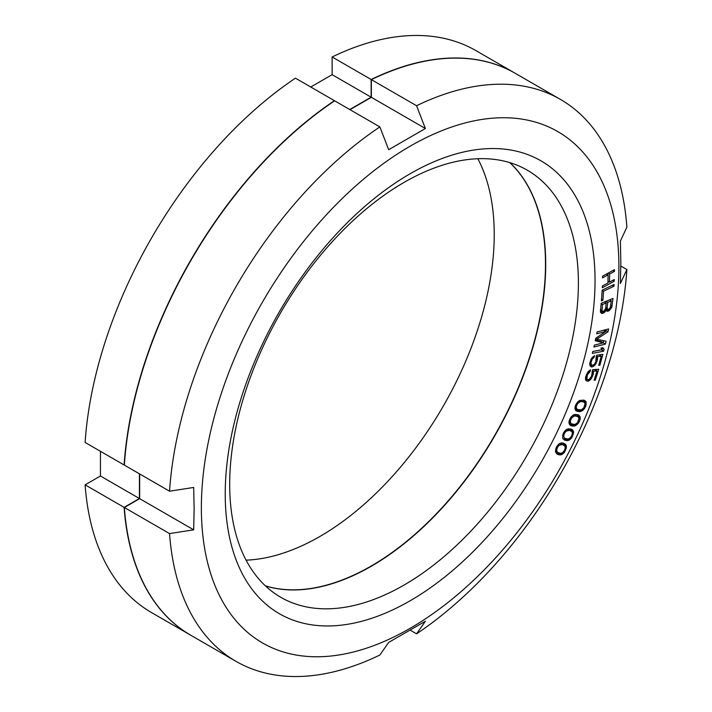<?xml version="1.0" encoding="UTF-8"?>
<svg xmlns="http://www.w3.org/2000/svg" width="712" height="712" viewBox="0 0 712 712"><rect width="100%" height="100%" fill="white"/><g stroke="black" fill="none" stroke-linecap="round" stroke-linejoin="round"><path stroke-width="1.07" d="M190.567 635.113L151.567 612.596A324.432 187.309 -60 0 1 85.111 484.845L124.11 507.362A324.432 187.309 120 0 0 190.567 635.113A324.432 187.309 120 0 0 190.683 635.175M124.11 507.362L139.436 498.516L139.436 473.818M124.36 464.829L124.11 464.972A324.432 187.309 120 0 1 334.435 100.686L334.435 100.971M349.752 109.532L371.139 97.188L371.139 79.495A324.432 187.309 120 0 1 514.999 73.176A324.432 187.309 120 0 1 515.114 73.238M265.407 585.869A246.575 142.355 120 0 0 448.48 500.518A246.575 142.355 120 0 0 545.49 264.081A246.575 142.355 120 0 0 509.774 162.612M246.076 560.157A246.575 142.355 120 0 0 494.226 234.479A246.575 142.355 120 0 0 477.841 158.732M310.752 87.015L332.139 74.671L332.139 56.978A324.432 187.309 -60 0 1 475.999 50.659L514.999 73.176M124.11 464.972L85.111 442.464A324.432 187.309 -60 0 1 295.435 78.169L334.435 100.686M85.111 484.845L100.436 475.999L100.436 451.31M371.139 97.188L332.139 74.671M332.139 56.978L371.139 79.495M139.436 498.516L100.436 475.999M579.452 415.728L578.037 414.749L574.958 414.482L573.071 415.14L570.695 417.428L569.03 421.246L568.968 422.964L569.742 424.85L571.149 425.829L575.011 425.91L578.5 423.151L580.164 419.332L580.227 417.615L579.452 415.728L577.61 414.669M201.371 507.781A295.24 170.453 -60 0 1 410.139 146.191A295.24 170.453 -60 0 1 618.897 266.724A295.24 170.453 -60 0 1 410.139 628.313A295.24 170.453 -60 0 1 201.371 507.781M225.232 494.012A261.491 150.971 -60 0 1 410.139 173.746A261.491 150.971 -60 0 1 595.045 280.501A261.491 150.971 -60 0 1 410.139 600.768A261.491 150.971 -60 0 1 225.232 494.012M602.566 276.158L602.521 277.903L608.101 274.85L607.923 282.984L602.343 286.037L602.308 287.782L614.233 281.258L614.269 279.513L609.445 282.148L609.623 274.013L614.447 271.379L614.483 269.634L602.566 276.158M613.94 286.251L614.064 284.462L602.183 290.149L601.418 300.882L602.931 300.161L603.571 291.217L613.94 286.251L612.302 285.307M605.805 310.966L606.126 310.254L607.211 311.26L608.929 310.841L611.724 307.37L613.005 298.444L601.195 303.294L600.421 312.025L602.646 313.422L605.805 310.966L604.791 310.379M603.384 342.81L594.333 345.142L593.933 347.029L605.431 344.065L606.028 341.235L596.754 339.161L608.021 331.783L608.618 328.953L597.119 331.917L596.718 333.803L605.77 331.472L595.793 338.218L595.259 340.737L603.384 342.81L601.088 341.484L595.41 340.033M592.322 353.392L603.643 351.176L604.114 349.272L602.895 347.696L600.964 348.079L602.183 349.654L592.784 351.488L592.322 353.392M596.086 357.46L595.811 361.794L594.484 364.126L592.793 365.283L591.156 364.597L591.058 362.47L592.17 359.24L594.039 357.442L594.564 355.528L591.076 359.088L589.669 364.197L590.631 366.511L592.598 366.849L595.17 364.953L597.519 359.711L597.448 356.65L601.248 356.116L598.703 365.363L599.896 365.203L602.877 354.345L596.701 355.226L596.086 357.46M591.485 376.337L589.189 379.309L587.925 379.71L586.839 378.837L587.453 374.717L589.981 371.726L590.586 369.804L588.228 371.531L585.691 376.719L585.611 379.861L586.234 380.76L588.121 381.267L590.711 379.523L593.256 374.334L593.327 371.192L597.048 370.952L594.12 380.244L595.285 380.172L598.712 369.27L592.678 369.67L591.485 376.337M575.501 405.253L574.976 408.866L575.875 410.637L579.328 411.678L581.33 411.225L583.493 409.792L585.762 406.365L586.012 401.719L583.893 400.153L579.933 400.393L577.77 401.826L575.501 405.253M578.963 415.283L578.046 414.749M563.29 433.234L562.596 438.076L564.42 440.06L567.402 440.595L569.262 440.078L571.683 437.916L573.632 432.38L572.51 429.879L568.674 428.722L565.746 430.012L563.29 433.234M556.428 447.029L555.52 451.942L557.184 454.131L560.05 454.923L561.884 454.541L564.34 452.52L566.503 446.994L565.542 444.332L561.875 442.837L558.973 443.914L556.428 447.029M611.279 300.891L610.255 307.691L608.894 309.115L607.674 309.328L607.096 308.118L607.763 302.333L611.279 300.891L609.525 299.868M603.865 311.188L601.96 311.1L602.486 304.505L606.259 302.956L605.583 308.741L603.865 311.188M581.517 401.568L584.223 402.2L585.033 403.615L583.813 407.825L581.179 409.881L577.032 409.427L576.177 406.997L577.45 403.793L580.084 401.746L581.517 401.568L579.693 400.509M575.67 416.004L578.269 416.876L578.972 418.398L577.583 422.617L574.931 424.512L570.935 423.702L570.223 421.139L571.611 417.962L574.264 416.066L575.67 416.004L573.703 414.873M569.28 430.351L571.763 431.454L572.368 433.083L571.772 435.788L569.965 438.12L568.149 439.019L565.373 438.548L564.313 437.871L563.699 436.242L564.296 433.537L566.102 431.196L569.28 430.351L567.161 429.122M562.382 444.555L564.732 445.89L565.248 447.608L564.536 450.34L562.667 452.592L560.86 453.366L558.19 452.654L557.193 451.871L556.677 450.153L557.389 447.421L559.258 445.169L562.382 444.555L560.095 443.229L563.735 445.107M620.828 266.039L626.889 269.537L620.383 283.474L620.837 262.55L620.383 241.092L626.889 227.155A324.432 187.309 120 0 0 560.433 99.404A324.432 187.309 120 0 0 416.565 105.723L425.384 128.507L388.681 149.698L379.861 126.914A324.432 187.309 120 0 0 169.545 491.209L193.682 487.453L194.136 508.902L193.682 529.835L139.659 498.649L139.659 473.952M349.984 109.666L371.37 97.322L371.37 79.628L416.565 105.723M425.384 128.507L371.37 97.322M139.659 498.649L124.342 507.496A324.432 187.309 120 0 0 190.798 635.246L236.001 661.341A324.432 187.309 120 0 0 379.861 655.022L388.681 642.42L425.384 621.229L416.565 633.831A324.432 187.309 120 0 0 626.889 269.537M560.433 99.404L515.23 73.309A324.432 187.309 120 0 0 371.37 79.628M379.861 126.914L334.658 100.819A324.432 187.309 120 0 0 124.342 465.105L169.545 491.209M265.505 585.958A246.575 142.355 120 0 0 448.64 500.732A246.575 142.355 120 0 0 545.721 264.214A246.575 142.355 120 0 0 509.899 162.648M229.691 484.4A246.575 142.355 -60 0 1 337.319 236.259A246.575 142.355 -60 0 1 527.325 170.204A246.575 142.355 -60 0 1 578.393 283.073A246.575 142.355 -60 0 1 470.766 531.214A246.575 142.355 -60 0 1 280.759 597.279A246.575 142.355 -60 0 1 229.691 484.4M124.342 507.496L169.545 533.591A324.432 187.309 120 0 0 236.001 661.341M410.504 630.325L416.565 633.831M193.682 529.835L169.545 533.591M614.447 271.379L612.916 270.489M609.623 274.013L608.092 273.132M609.445 282.148L607.959 281.293M607.292 274.378L607.318 273.559M614.233 281.258L612.703 280.368M607.941 282.112L608.689 281.712M608.101 274.85L606.571 273.969M600.447 312.061L602.005 311.278M610.335 300.339L610.433 299.494M605.565 309.934L607.211 309.07M605.307 302.404L605.405 301.568M604.924 330.982L605.894 329.656M603.153 342.677L603.571 340.683M592.776 351.532L601.364 349.815M601.587 348.88L601.791 347.91M599.94 355.359L600.109 354.736M589.928 365.576L591.325 364.918M595.713 370.178L595.944 369.457M592.642 369.759L594.751 369.626L597.048 370.952M585.673 379.95L587.071 379.282M583.991 402.066L583.475 400.108M575.492 410.183L578.865 409.961M580.102 400.34L584.223 402.2M577.922 416.671L577.298 414.607M569.609 424.655L573 424.468M573.908 414.785L578.269 416.876M571.327 431.178L570.57 428.935M563.21 439.064L566.547 438.904M567.233 429.096L570.695 430.778M565.373 438.548L564.313 437.871M564.189 445.463L563.254 443.024M561.884 454.541L559.605 453.215L556.375 453.411M558.19 452.654L555.44 450.972M603.571 291.217L602.165 290.398M602.931 300.161L601.524 299.343M606.126 310.254L605.236 309.738M604.693 312.292L603.224 311.447M603.909 312.906L601.613 311.589M602.646 313.422L600.545 312.212M601.934 313.431L601.008 312.897M612.151 305.751L610.807 304.967M611.724 307.37L610.593 306.721M610.834 308.901L609.81 308.314M609.721 310.227L608.164 309.328M608.929 310.841L606.633 309.515M607.923 311.26L605.627 309.934M607.211 311.26L606.304 310.735M607.763 302.333L606.01 301.318M607.096 308.118L605.752 307.344M607.238 308.928L605.672 308.02M607.674 309.328L605.654 308.163M606.259 302.956L604.497 301.941M602.486 304.505L601.142 303.73M601.818 310.29L600.474 309.515M601.96 311.1L600.394 310.192M602.397 311.5L600.376 310.334M605.77 331.472L603.634 330.235M608.021 331.783L605.725 330.466M596.754 339.161L595.721 338.565M605.431 344.065L603.295 342.828M603.643 351.176L601.346 349.85M604.114 349.272L601.818 347.945M599.896 365.203L598.908 364.633M601.248 356.116L599.121 354.879M597.448 356.65L596.46 356.08M597.724 358.145L596.149 357.237M597.519 359.711L596.407 359.062M596.994 361.625L596.015 361.055M596.318 363.253L595.392 362.72M595.17 364.953L594.182 364.375M593.959 366.039L592.678 365.3M592.598 366.849L590.301 365.523M591.645 366.983L590.444 366.288M594.039 357.442L592.9 356.783M592.909 358.216L592.019 357.7M592.17 359.24L591.307 358.741M591.583 360.548L590.684 360.032M591.058 362.47L590.07 361.901M590.942 363.707L589.821 363.058M591.156 364.597L589.723 363.77M591.699 365.14L589.696 363.983M595.285 380.172L594.324 379.612M593.327 371.192L592.366 370.64M593.523 372.75L591.983 371.86M593.256 374.334L592.188 373.72M592.651 376.256L591.69 375.705M591.912 377.876L590.996 377.351M590.711 379.523L589.687 378.935M589.483 380.546L588.014 379.701M588.121 381.267L585.825 379.941M589.981 371.726L588.806 371.05M588.851 372.429L587.952 371.904M588.085 373.417L587.213 372.919M587.453 374.717L586.563 374.2M586.848 376.639L585.887 376.087M586.679 377.903L585.593 377.28M586.839 378.837L585.46 378.045M587.329 379.434L585.415 378.33M585.389 400.99L584.152 400.278M586.012 401.719L583.715 400.402M586.279 402.752L583.991 401.426M586.305 404.425L585.033 403.695M585.762 406.365L584.783 405.804M584.774 408.261L583.867 407.736M583.493 409.792L582.354 409.142M582.452 410.682L581.081 409.889M581.33 411.225L579.185 409.996M580.547 411.474L578.251 410.148M579.328 411.678L577.032 410.352M577.361 411.465L575.821 410.575M583.048 401.737L580.752 400.411M580.084 401.746L578.758 400.981M578.269 402.885L577.334 402.342M577.45 403.793L576.551 403.277M576.595 405.368L575.705 404.861M576.177 406.997L575.18 406.418M576.231 408.003L574.958 407.264M577.032 409.427L574.976 408.234M573.044 426.203L570.748 424.886M574.237 426.096L571.941 424.779M575.011 425.91L572.715 424.583M576.124 425.438L574.539 424.53M577.174 424.61L575.981 423.925M578.5 423.151L577.583 422.625M579.541 421.282L578.589 420.73M580.164 419.332L578.972 418.638M580.227 417.615L577.939 416.289M580.013 416.529L577.726 415.212M577.138 416.298L574.851 414.98M574.264 416.066L572.893 415.274M572.448 417.09L571.496 416.538M571.611 417.962L570.695 417.428M570.704 419.51L569.822 418.994M570.223 421.139L569.244 420.578M570.223 422.18L569.022 421.486M570.935 423.702L568.977 422.581M572.51 429.879L571.211 429.131M572.964 430.377L570.677 429.051M573.471 431.25L571.184 429.923M573.632 432.38L571.336 431.054M573.48 434.133L572.35 433.483M572.786 436.091L571.852 435.548M571.683 437.916L570.739 437.373M570.321 439.313L569.048 438.574M569.262 440.078L567.393 438.993M568.158 440.461L565.862 439.144M567.402 440.595L565.106 439.277M566.236 440.612L563.94 439.286M567.918 430.306L566.485 429.478M566.102 431.196L565.141 430.635M565.248 432.024L564.34 431.499M564.296 433.537L563.414 433.03M563.744 435.174L562.792 434.623M563.699 436.242L562.551 435.584M565.542 444.332L563.308 443.042M565.96 444.884L563.664 443.558M566.405 445.819L564.109 444.502M566.503 446.994L564.758 445.988M566.271 448.791L565.194 448.168M565.497 450.732L564.58 450.207M564.34 452.52L563.37 451.969M562.952 453.847L561.59 453.055M560.789 454.852L558.502 453.526M560.05 454.923L557.754 453.597M558.929 454.843L556.633 453.517M561.065 444.395L559.57 443.532M559.258 445.169L558.261 444.591M558.395 445.943L557.469 445.409M557.389 447.421L556.499 446.913M556.775 449.058L555.832 448.515M556.677 450.153L555.582 449.512M557.193 451.871L555.431 450.847"/></g></svg>
